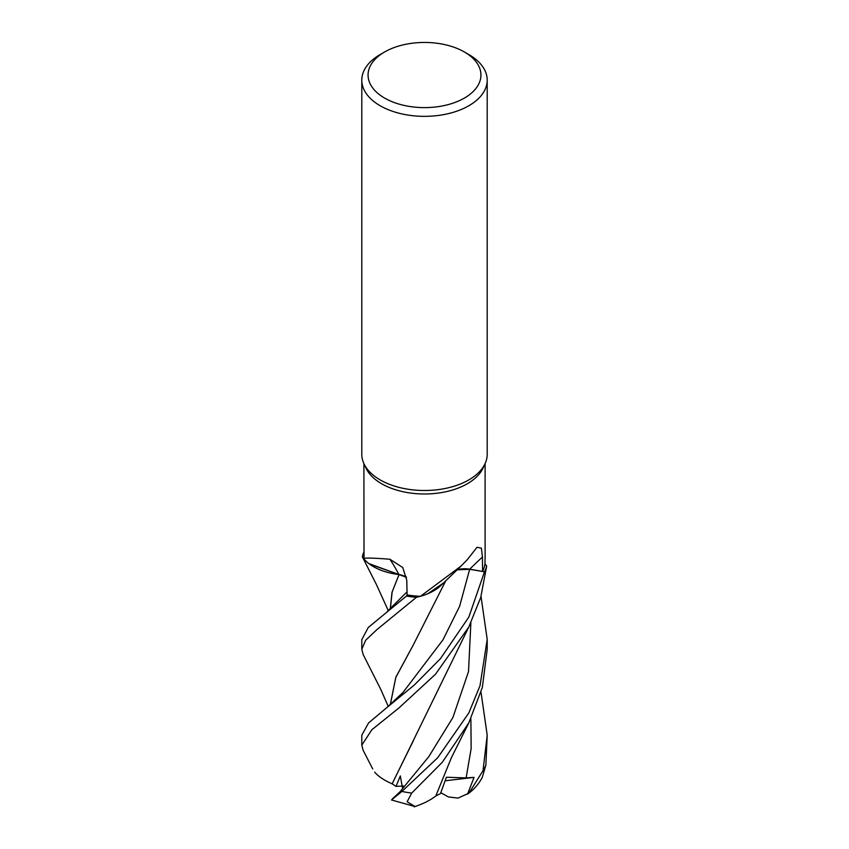<?xml version="1.0" encoding="UTF-8"?>
<svg xmlns="http://www.w3.org/2000/svg" width="849" height="849" viewBox="0 0 849 849"><rect width="100%" height="100%" fill="white"/><g stroke="black" fill="none" stroke-linecap="round" stroke-linejoin="round"><path stroke-width="1.27" d="M443.369 583.072L427.8 593.738L443.369 583.072M420.467 596.306L460.954 566.145L441.629 584.812A49.889 28.802 180 0 1 429.01 593.207A49.889 28.802 180 0 1 420.467 596.306A60.608 34.989 180 0 1 420.361 596.295L416.519 597.261A62.646 36.167 180 0 1 406.48 596.03L407.106 594.799L406.48 596.03L368.264 627.485L361.801 639.637M406.501 577.288L369.379 563.991A49.889 28.802 180 0 1 364.019 559.056L363.892 463.575M390.243 609.051L391.994 592.369L399.072 574.593L368.816 563.556L398.945 574.635M363.998 558.96L362.364 556.785A62.646 36.167 180 0 1 363.892 552.232A62.646 36.167 180 0 0 362.364 556.785L363.998 558.96M464.403 51.991L468.839 54.548A62.699 36.199 180 0 1 487.199 80.146L487.199 454.311A62.699 36.199 180 0 1 485.087 463.618L483.07 468.001A60.608 34.989 180 0 1 467.353 483.739A60.608 34.989 180 0 1 408.772 492.791A60.608 34.989 180 0 1 365.93 468.001L363.913 463.618A62.699 36.199 180 0 1 361.801 454.311L361.801 80.146A62.699 36.199 180 0 1 380.161 54.548L384.597 51.991A56.427 32.58 180 0 1 464.403 51.991A56.427 32.58 180 0 1 464.403 98.07A56.427 32.58 180 0 1 384.597 98.07A56.427 32.58 180 0 1 384.597 51.991L380.161 54.548M364.019 559.056C362.353 557.697 370.992 557.761 389.924 559.247L402.755 567.535L406.767 580.228L407.106 594.905A60.608 34.989 180 0 0 420.361 596.295L416.519 597.261L420.372 596.295M460.954 566.145L467.353 559.608L476.968 547.318L481.383 548.136L482.455 557.008L482.561 571.43L469.699 569.201A1056.559 804.958 69.7 0 1 482.455 557.008M485.087 463.618A62.699 36.199 180 0 1 468.839 479.908A62.699 36.199 180 0 1 408.231 489.268A62.699 36.199 180 0 1 363.913 463.618M487.199 80.146A62.699 36.199 180 0 1 468.839 105.743A62.699 36.199 180 0 1 400.505 113.596A62.699 36.199 180 0 1 361.801 80.146M369.379 563.991A49.889 28.802 180 0 0 398.871 574.529A1061.494 369.389 126.7 0 0 389.924 559.247M398.871 574.529A18.031 10.411 180 0 1 406.48 577.161M388.258 706.474L381.01 689.897L363.202 654.643L361.801 649.262L365.643 640.273L376.882 629.64L416.424 597.282A62.699 36.199 180 0 1 406.469 596.062L407.106 594.809M363.117 750.251L361.801 745.189L371.841 729.769L399.104 707.811L435.558 674.159L468.839 626.944L480.746 597.399L486.679 566.05L484.97 563.778A60.608 34.989 180 0 0 484.981 563.715L485.108 557.475M457.187 569.668A18.031 10.411 180 0 1 469.699 569.201M486.636 565.996A62.646 36.167 180 0 1 484.503 571.791L468.839 617.074L440.429 658.686L414.408 684.941L387.048 707.429L403.031 692.402L442.976 639.838L459.627 606.282L469.667 569.297L484.503 571.791L469.677 569.276L484.503 571.791A62.646 36.167 180 0 0 486.636 565.996L484.97 563.778A60.608 34.989 180 0 1 482.561 571.43M443.295 583.146L429.01 593.207M469.677 569.276L457.038 569.806M398.988 574.635L392.142 592.05L390.317 608.998M469.667 569.297L456.974 569.87M388.301 610.664L376.404 584.526L362.321 556.721A62.699 36.199 180 0 1 363.892 552.115M481.022 596.454L487.199 639.435L480.014 685.737L468.839 712.916L437.713 757.701L401.938 791.417L391.495 799.981L415.044 806.55L407.127 801.753L411.701 793.072L442.393 762.158L468.828 722.839L482.359 687.372L487.199 649.262L487.199 640.231M387.048 707.429L368.604 722.902L361.801 735.202L361.801 745.189M468.966 793.136C474.506 788.859 478.921 783.659 482.221 777.535L485.883 765.023L487.199 735.202L483.007 770.659L468.977 793.136L457.993 798.113L448.314 796.914L440.822 792.701M406.48 596.03L406.469 596.062A62.646 36.167 180 0 0 416.53 597.261L416.424 597.282M402.617 788.657L400.314 775.933L396.058 786.386L392.121 783.807L413.272 740.933M392.387 798.92L399.975 791.809L428.713 756.767L452.931 717.447L468.521 671.601L470.877 622.816M392.174 783.807L469.083 626.445M392.058 783.807C383.897 780.178 378.113 776.283 374.696 772.112M413.102 645.304L395.825 677.364L390.307 704.787M390.253 704.829L395.814 677.258L413.198 645.144L445.842 580.61M467.534 794.197L474.05 777.366L466.122 777.896L446.404 777.249L440.482 793.582L435.802 795.969M481.022 692.222L487.199 735.202M468.871 722.764L451.424 757.648L435.77 796.022C430.39 800.214 423.173 803.823 414.121 806.858M474.05 777.366L445.205 780.783M486.679 566.05A62.699 36.199 180 0 1 484.556 571.801M396.058 786.386L403.646 786.004M411.701 793.072A62.699 36.199 180 0 1 401.938 791.417M485.883 765.023A62.699 36.199 180 0 1 483.007 770.659M387.282 611.482L407.042 591.849M466.122 777.896L471.153 748.542L470.877 718.742M485.108 558.175L485.108 463.575M361.801 639.435L361.801 649.262M363.17 750.336L372.711 768.939"/></g></svg>
